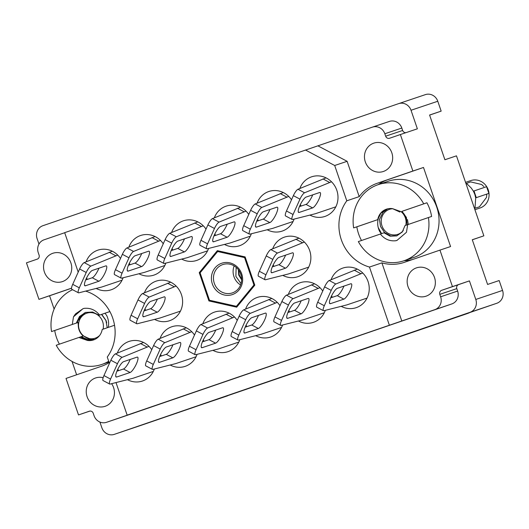 <?xml version="1.0" encoding="UTF-8"?>
<svg xmlns="http://www.w3.org/2000/svg" width="529" height="529" viewBox="0 0 529 529"><rect width="100%" height="100%" fill="white"/><g stroke="black" fill="none" stroke-linecap="round" stroke-linejoin="round"><path stroke-width="0.79" d="M44.39 271.985A14.951 14.012 -108.6 0 0 62.415 281.607A14.951 14.012 -108.6 0 0 70.893 262.893A14.951 14.012 -108.6 0 0 52.867 253.272A14.951 14.012 -108.6 0 0 44.39 271.985M103.129 377.706A14.951 14.012 -108.6 0 0 95.564 377.977A14.951 14.012 -108.6 0 0 87.087 396.69A14.951 14.012 -108.6 0 0 105.106 406.305A14.951 14.012 -108.6 0 0 113.59 387.592A14.951 14.012 -108.6 0 0 111.606 383.677M434.507 277.474A14.951 14.012 71.4 0 1 426.03 296.187A14.951 14.012 71.4 0 1 408.004 286.573A14.951 14.012 71.4 0 1 416.482 267.859A14.951 14.012 71.4 0 1 434.507 277.474M391.81 152.775A14.951 14.012 71.4 0 1 383.333 171.489A14.951 14.012 71.4 0 1 365.308 161.867A14.951 14.012 71.4 0 1 373.785 143.154A14.951 14.012 71.4 0 1 391.81 152.775M109.437 363.383L107.261 357.029A41.791 39.172 -108.6 0 0 112.737 318.134A41.791 39.172 -108.6 0 0 85.638 291.102M86.604 277.897A20.896 19.586 -108.6 0 0 87.325 279.411M96.192 288.437A20.896 19.586 -108.6 0 0 111.196 289.773A20.896 19.586 -108.6 0 0 123.078 277.771M300.36 204.551A20.896 19.586 -108.6 0 0 301.08 206.065M309.948 215.085A20.896 19.586 -108.6 0 0 324.951 216.427A20.896 19.586 -108.6 0 0 336.808 190.268A20.896 19.586 -108.6 0 0 311.607 176.818A20.896 19.586 -108.6 0 0 299.844 188.496M257.61 219.218A20.896 19.586 -108.6 0 0 258.331 220.732M267.198 229.758A20.896 19.586 -108.6 0 0 282.202 231.094A20.896 19.586 -108.6 0 0 294.084 219.099M214.86 233.891A20.896 19.586 -108.6 0 0 215.574 235.405M224.448 244.424A20.896 19.586 -108.6 0 0 239.452 245.767A20.896 19.586 -108.6 0 0 251.335 233.765M172.11 248.557A20.896 19.586 -108.6 0 0 172.824 250.072M181.698 259.098A20.896 19.586 -108.6 0 0 196.702 260.433A20.896 19.586 -108.6 0 0 208.585 248.438M129.354 263.23A20.896 19.586 -108.6 0 0 130.074 264.745M138.948 273.764A20.896 19.586 -108.6 0 0 153.946 275.1A20.896 19.586 -108.6 0 0 165.828 263.105M273.228 264.844A20.896 19.586 -108.6 0 0 273.949 266.358M282.817 275.378A20.896 19.586 -108.6 0 0 297.82 276.72A20.896 19.586 -108.6 0 0 309.677 250.554A20.896 19.586 -108.6 0 0 284.476 237.111A20.896 19.586 -108.6 0 0 272.713 248.789M144.979 308.85A20.896 19.586 -108.6 0 0 145.693 310.364M154.567 319.384A20.896 19.586 -108.6 0 0 169.571 320.726A20.896 19.586 -108.6 0 0 181.421 294.567A20.896 19.586 -108.6 0 0 156.227 281.117A20.896 19.586 -108.6 0 0 144.457 292.795M331.604 295.797A20.896 19.586 -108.6 0 0 332.318 297.311M341.192 306.331A20.896 19.586 -108.6 0 0 356.196 307.666A20.896 19.586 -108.6 0 0 368.045 281.507A20.896 19.586 -108.6 0 0 342.852 268.064A20.896 19.586 -108.6 0 0 331.081 279.742M288.847 310.463A20.896 19.586 -108.6 0 0 289.568 311.978M298.435 321.004A20.896 19.586 -108.6 0 0 313.439 322.34A20.896 19.586 -108.6 0 0 325.322 310.338M246.097 325.137A20.896 19.586 -108.6 0 0 246.818 326.651M255.686 335.67A20.896 19.586 -108.6 0 0 270.689 337.006A20.896 19.586 -108.6 0 0 282.572 325.011M203.348 339.803A20.896 19.586 -108.6 0 0 204.068 341.317M212.936 350.337A20.896 19.586 -108.6 0 0 227.939 351.679A20.896 19.586 -108.6 0 0 239.822 339.678M160.598 354.47A20.896 19.586 -108.6 0 0 161.312 355.984M170.186 365.01A20.896 19.586 -108.6 0 0 185.19 366.346A20.896 19.586 -108.6 0 0 197.072 354.351M117.848 369.143A20.896 19.586 -108.6 0 0 118.562 370.657M127.436 379.677A20.896 19.586 -108.6 0 0 142.44 381.019A20.896 19.586 -108.6 0 0 154.323 369.017M140.978 425.369A10.289 9.641 -108.6 0 0 141.025 425.356A10.289 9.641 -108.6 0 0 141.071 425.342L467.186 313.618A28.936 27.118 71.4 0 0 469.897 312.507M467.186 313.618L438.62 323.239L496.764 303.289A10.289 9.641 -108.6 0 0 502.55 290.428L499.164 280.542L487.593 284.443L472.285 239.736L483.856 235.835L456.474 155.843L444.896 159.745L429.588 115.031L441.166 111.13L437.781 101.251A10.289 9.641 -108.6 0 0 425.376 94.631A10.289 9.641 -108.6 0 0 425.329 94.645L398.661 103.631M472.304 239.796L483.856 235.835M99.908 422.056L101.859 427.749A10.289 9.641 71.4 0 0 114.264 434.369A10.289 9.641 71.4 0 0 114.31 434.355L470.003 312.308A10.289 9.641 71.4 0 0 475.789 299.447L469.435 280.892L452.447 286.612L439.949 250.118L450.569 246.54L423.498 167.462L412.878 171.039L400.38 134.538L417.368 128.818L411.02 110.263A10.289 9.641 71.4 0 0 398.615 103.644A10.289 9.641 71.4 0 0 398.568 103.658L42.875 225.711A10.289 9.641 71.4 0 0 37.09 238.572L38.974 244.081M89.95 411.073L78.517 414.921L89.348 411.205A3.214 3.015 71.4 0 1 89.361 411.205A3.214 3.015 71.4 0 1 93.236 413.268L94.069 415.701A10.289 9.641 -108.6 0 0 106.474 422.321A10.289 9.641 -108.6 0 0 106.521 422.307L139.583 410.96L127.158 415.146L116.003 382.566M109.172 362.616A41.791 39.172 -108.6 0 1 101.647 366.2L66.019 378.427L78.517 414.921M76.619 374.79L72.043 361.426M54.123 309.081L49.567 295.771L38.948 299.348L26.45 262.847L37.281 259.131A3.214 3.015 71.4 0 0 39.086 255.117L38.253 252.683A10.289 9.641 -108.6 0 1 44.046 239.816L64.703 232.727M151.744 349.702A20.896 19.586 -108.6 0 0 129.096 341.41A20.896 19.586 -108.6 0 0 117.326 353.088M194.493 335.036A20.896 19.586 -108.6 0 0 171.846 326.743A20.896 19.586 -108.6 0 0 160.075 338.421M237.243 320.369A20.896 19.586 -108.6 0 0 214.595 312.07A20.896 19.586 -108.6 0 0 202.825 323.748M279.993 305.696A20.896 19.586 -108.6 0 0 257.345 297.404A20.896 19.586 -108.6 0 0 245.582 309.081M322.743 291.029A20.896 19.586 -108.6 0 0 300.095 282.731A20.896 19.586 -108.6 0 0 288.331 294.408M163.256 243.79A20.896 19.586 -108.6 0 0 140.608 235.498A20.896 19.586 -108.6 0 0 128.838 247.175M206.006 229.123A20.896 19.586 -108.6 0 0 183.358 220.831A20.896 19.586 -108.6 0 0 171.588 232.502M248.756 214.45A20.896 19.586 -108.6 0 0 226.108 206.158A20.896 19.586 -108.6 0 0 214.338 217.836M291.505 199.783A20.896 19.586 -108.6 0 0 268.858 191.491A20.896 19.586 -108.6 0 0 257.087 203.169M120.5 258.463A20.896 19.586 -108.6 0 0 97.852 250.164A20.896 19.586 -108.6 0 0 86.088 261.842M439.949 250.118L404.321 262.344A41.791 39.172 71.4 0 1 404.13 262.41A41.791 39.172 71.4 0 1 381.892 262.867L401.789 320.991L127.158 415.146M381.892 262.867L369.467 267.052L389.364 325.176M452.447 286.612L441.616 290.328A3.214 3.015 -108.6 0 0 439.804 294.349L440.637 296.782A10.289 9.641 71.4 0 1 434.851 309.644L401.789 320.991M78.199 272.137L64.677 232.661L372.37 127.158A10.289 9.641 71.4 0 1 372.423 127.139A10.289 9.641 71.4 0 1 384.828 133.758L385.661 136.191A3.214 3.015 -108.6 0 0 389.536 138.261L400.38 134.538M71.521 288.173L38.948 299.348M469.435 280.892L458.603 284.609A3.214 3.015 -108.6 0 0 456.798 288.629L457.631 291.062A10.289 9.641 71.4 0 1 451.845 303.924L123.515 416.581A10.289 9.641 71.4 0 1 123.469 416.601A10.289 9.641 71.4 0 1 123.422 416.614M254.806 285.184L245.125 256.909L217.346 250.647L199.241 272.653L208.922 300.928L236.701 307.19L254.806 285.184M317.936 145.839L347.123 161.312L334.698 165.498L346.786 200.808A41.791 39.172 -108.6 0 0 369.467 267.052M334.698 165.498L305.511 150.024M372.469 127.125L389.364 121.432A10.289 9.641 71.4 0 1 389.41 121.419A10.289 9.641 71.4 0 1 401.815 128.038L402.648 130.471A3.214 3.015 -108.6 0 0 405.935 132.667M346.786 200.808L359.211 196.623A41.791 39.172 71.4 0 1 377.25 183.265L412.878 171.039M347.123 161.312L359.211 196.623M71.514 288.239L49.567 295.771M423.498 167.462L387.869 179.688A41.791 39.172 -108.6 0 0 378.374 184.581M404.044 260.744A41.791 39.172 -108.6 0 0 412.898 259.402M429.608 115.097L441.166 111.13M210.363 300.439L208.922 300.928M200.656 272.177L199.241 272.653M153.304 371.431L132.991 378.275L110.045 384.074A6.427 1.594 -62.1 0 1 109.662 384.047L103.062 380.543A6.427 1.594 -62.1 0 1 103.948 375.583L110.852 360.229A6.427 1.594 -62.1 0 1 115.461 353.861L143.544 342.468M130.207 359.442A8.682 2.149 -62.1 0 1 123.488 368.997L116.902 371.213M109.662 384.047A6.427 1.594 -62.1 0 1 110.554 379.081L117.458 363.734A6.427 1.594 -62.1 0 1 122.067 357.366L148.986 346.363M116.711 377.005A8.682 2.149 -62.1 0 1 116.096 376.998A8.682 2.149 -62.1 0 1 117.762 369.315A8.682 2.149 -62.1 0 1 123.621 361.657L136.998 357.154A8.682 2.149 -62.1 0 1 137.613 357.154A8.682 2.149 -62.1 0 1 135.946 364.845A8.682 2.149 -62.1 0 1 130.094 372.502L116.711 377.005L115.752 376.496M140.456 343.506L147.055 347.011M232.383 294.58A16.558 15.52 71.4 0 1 212.347 283.954A16.558 15.52 71.4 0 1 221.658 263.257A16.558 15.52 71.4 0 1 241.7 273.883A16.558 15.52 71.4 0 1 232.383 294.58M232.396 292.881A14.951 14.012 71.4 0 1 232.324 292.907A14.951 14.012 71.4 0 1 214.291 283.253A14.951 14.012 71.4 0 1 222.709 264.599A14.951 14.012 71.4 0 1 222.782 264.573A14.951 14.012 71.4 0 1 240.821 274.227A14.951 14.012 71.4 0 1 232.396 292.881M240.589 284.959A14.951 14.012 71.4 0 1 234.168 265.895M236.364 306.304L236.43 306.278A28.936 27.118 71.4 0 1 236.364 306.304L209.524 300.254A28.936 27.118 71.4 0 1 209.471 300.201L200.114 272.891A28.936 27.118 71.4 0 1 200.127 272.819L217.617 251.559A28.936 27.118 71.4 0 1 217.65 251.546A28.936 27.118 71.4 0 1 217.683 251.533L219.125 251.05M241.045 283.643L235.874 276.336L236.152 267.324M241.654 279.881L238.731 275.034L238.334 269.605M241.66 279.226L239.207 274.875L238.718 270.121M241.35 276.184L240.239 272.759M254.641 284.708L253.927 284.946A28.936 27.118 71.4 0 1 253.92 285.019L254.667 284.767M245.271 257.332L244.524 257.583A28.936 27.118 71.4 0 1 244.577 257.636L245.291 257.392M253.927 284.946L244.577 257.636M244.524 257.583L217.683 251.533M236.43 306.278L253.92 285.019M122.067 280.185L101.747 287.029L78.808 292.828A6.427 1.594 -62.1 0 1 78.424 292.802L71.818 289.303A6.427 1.594 -62.1 0 1 72.711 284.337L79.615 268.99A6.427 1.594 -62.1 0 1 84.217 262.615L112.307 251.222M98.963 268.196A8.682 2.149 -62.1 0 1 92.251 277.751L85.665 279.973M78.424 292.802A6.427 1.594 -62.1 0 1 79.31 287.836L86.22 272.488A6.427 1.594 -62.1 0 1 90.823 266.12L117.749 255.117M85.473 285.766A8.682 2.149 -62.1 0 1 84.858 285.759A8.682 2.149 -62.1 0 1 86.525 278.069A8.682 2.149 -62.1 0 1 92.377 270.418L105.76 265.908A8.682 2.149 -62.1 0 1 106.369 265.915A8.682 2.149 -62.1 0 1 104.709 273.599A8.682 2.149 -62.1 0 1 98.85 281.256L85.473 285.766L84.508 285.25M109.212 252.267L115.818 255.765M196.054 356.764L175.74 363.608L152.795 369.401A6.427 1.594 -62.1 0 1 152.418 369.374L145.812 365.876A6.427 1.594 -62.1 0 1 146.698 360.91L153.608 345.563A6.427 1.594 -62.1 0 1 158.211 339.195L186.294 327.795M172.957 344.769A8.682 2.149 -62.1 0 1 166.238 354.331L159.652 356.546M152.418 369.374A6.427 1.594 -62.1 0 1 153.304 364.415L160.208 349.067A6.427 1.594 -62.1 0 1 164.817 342.693L191.736 331.69M159.46 362.339A8.682 2.149 -62.1 0 1 158.852 362.332A8.682 2.149 -62.1 0 1 160.512 354.642A8.682 2.149 -62.1 0 1 166.37 346.991L179.748 342.481A8.682 2.149 -62.1 0 1 180.363 342.488A8.682 2.149 -62.1 0 1 178.703 350.178A8.682 2.149 -62.1 0 1 172.844 357.829L159.46 362.339L158.502 361.829M183.206 328.84L189.812 332.344M180.435 311.138L160.122 317.982L137.176 323.781A6.427 1.594 -62.1 0 1 136.793 323.755L130.194 320.257A6.427 1.594 -62.1 0 1 131.08 315.291L137.983 299.943A6.427 1.594 -62.1 0 1 142.592 293.569L170.675 282.175M157.338 299.149A8.682 2.149 -62.1 0 1 150.62 308.705L144.033 310.926M136.793 323.755A6.427 1.594 -62.1 0 1 137.685 318.789L144.589 303.441A6.427 1.594 -62.1 0 1 149.198 297.073L176.117 286.07M143.842 316.712A8.682 2.149 -62.1 0 1 143.227 316.712A8.682 2.149 -62.1 0 1 144.893 309.022A8.682 2.149 -62.1 0 1 150.752 301.365L164.129 296.862A8.682 2.149 -62.1 0 1 164.744 296.868A8.682 2.149 -62.1 0 1 163.077 304.552A8.682 2.149 -62.1 0 1 157.225 312.209L143.842 316.712L142.883 316.203M167.587 283.22L174.186 286.718M164.817 265.518L144.503 272.362L121.558 278.161A6.427 1.594 -62.1 0 1 121.174 278.135L114.568 274.63A6.427 1.594 -62.1 0 1 115.461 269.664L122.364 254.317A6.427 1.594 -62.1 0 1 126.973 247.949L155.057 236.556M141.712 253.53A8.682 2.149 -62.1 0 1 135.001 263.085L128.415 265.3M121.174 278.135A6.427 1.594 -62.1 0 1 122.06 273.169L128.97 257.821A6.427 1.594 -62.1 0 1 133.572 251.447L160.499 240.45M128.223 271.093A8.682 2.149 -62.1 0 1 127.608 271.086A8.682 2.149 -62.1 0 1 129.274 263.396A8.682 2.149 -62.1 0 1 135.126 255.745L148.51 251.235A8.682 2.149 -62.1 0 1 149.125 251.242A8.682 2.149 -62.1 0 1 147.459 258.932A8.682 2.149 -62.1 0 1 141.6 266.583L128.223 271.093L127.264 270.584M151.962 237.594L158.568 241.098M238.804 342.091L218.49 348.935L195.545 354.734A6.427 1.594 -62.1 0 1 195.168 354.708L188.562 351.203A6.427 1.594 -62.1 0 1 189.448 346.244L196.358 330.896A6.427 1.594 -62.1 0 1 200.96 324.522L229.05 313.128M215.706 330.103A8.682 2.149 -62.1 0 1 208.988 339.658L202.402 341.879M195.168 354.708A6.427 1.594 -62.1 0 1 196.054 349.742L202.964 334.394A6.427 1.594 -62.1 0 1 207.566 328.026L234.486 317.023M202.217 347.665A8.682 2.149 -62.1 0 1 201.602 347.665A8.682 2.149 -62.1 0 1 203.262 339.975A8.682 2.149 -62.1 0 1 209.12 332.318L222.497 327.815A8.682 2.149 -62.1 0 1 223.112 327.815A8.682 2.149 -62.1 0 1 221.453 335.505A8.682 2.149 -62.1 0 1 215.594 343.162L202.217 347.665L201.251 347.156M225.956 314.173L232.562 317.671M207.566 250.845L187.253 257.689L164.307 263.488A6.427 1.594 -62.1 0 1 163.924 263.462L157.325 259.964A6.427 1.594 -62.1 0 1 158.211 254.998L165.114 239.65A6.427 1.594 -62.1 0 1 169.723 233.276L197.806 221.882M184.469 238.857A8.682 2.149 -62.1 0 1 177.751 248.412L171.165 250.634M163.924 263.462A6.427 1.594 -62.1 0 1 164.817 258.496L171.72 243.148A6.427 1.594 -62.1 0 1 176.329 236.78L203.248 225.777M170.973 256.426A8.682 2.149 -62.1 0 1 170.358 256.42A8.682 2.149 -62.1 0 1 172.024 248.729A8.682 2.149 -62.1 0 1 177.883 241.079L191.26 236.569A8.682 2.149 -62.1 0 1 191.875 236.575A8.682 2.149 -62.1 0 1 190.209 244.266A8.682 2.149 -62.1 0 1 184.357 251.916L170.973 256.426L170.014 255.917M194.718 222.927L201.318 226.425M281.554 327.425L261.24 334.268L238.295 340.068A6.427 1.594 -62.1 0 1 237.918 340.041L231.312 336.537A6.427 1.594 -62.1 0 1 232.205 331.571L239.108 316.223A6.427 1.594 -62.1 0 1 243.71 309.855L271.8 298.462M258.456 315.429A8.682 2.149 -62.1 0 1 251.744 324.991L245.158 327.206M237.918 340.041A6.427 1.594 -62.1 0 1 238.804 335.075L245.714 319.728A6.427 1.594 -62.1 0 1 250.316 313.353L277.242 302.35M244.967 332.999A8.682 2.149 -62.1 0 1 244.352 332.992A8.682 2.149 -62.1 0 1 246.011 325.302A8.682 2.149 -62.1 0 1 251.87 317.651L265.254 313.142A8.682 2.149 -62.1 0 1 265.862 313.148A8.682 2.149 -62.1 0 1 264.202 320.839A8.682 2.149 -62.1 0 1 258.344 328.489L244.967 332.999L244.001 332.49M268.706 299.5L275.311 303.005M250.316 236.179L230.003 243.023L207.057 248.822A6.427 1.594 -62.1 0 1 206.68 248.795L200.074 245.291A6.427 1.594 -62.1 0 1 200.96 240.325L207.871 224.977A6.427 1.594 -62.1 0 1 212.473 218.609L240.556 207.216M227.219 224.19A8.682 2.149 -62.1 0 1 220.5 233.745L213.914 235.96M206.68 248.795A6.427 1.594 -62.1 0 1 207.566 243.829L214.47 228.482A6.427 1.594 -62.1 0 1 219.079 222.114L245.998 211.111M213.723 241.753A8.682 2.149 -62.1 0 1 213.114 241.746A8.682 2.149 -62.1 0 1 214.774 234.063A8.682 2.149 -62.1 0 1 220.633 226.405L234.01 221.896A8.682 2.149 -62.1 0 1 234.625 221.902A8.682 2.149 -62.1 0 1 232.965 229.593A8.682 2.149 -62.1 0 1 227.106 237.243L213.723 241.753L212.764 241.244M237.468 208.254L244.074 211.759M324.31 312.751L303.99 319.595L281.051 325.395A6.427 1.594 -62.1 0 1 280.668 325.368L274.062 321.87A6.427 1.594 -62.1 0 1 274.954 316.904L281.858 301.556A6.427 1.594 -62.1 0 1 286.467 295.182L314.55 283.789M301.206 300.763A8.682 2.149 -62.1 0 1 294.494 310.318L287.908 312.54M280.668 325.368A6.427 1.594 -62.1 0 1 281.554 320.402L288.464 305.054A6.427 1.594 -62.1 0 1 293.066 298.687L319.992 287.683M287.716 318.332A8.682 2.149 -62.1 0 1 287.102 318.326A8.682 2.149 -62.1 0 1 288.768 310.635A8.682 2.149 -62.1 0 1 294.62 302.985L308.004 298.475A8.682 2.149 -62.1 0 1 308.619 298.482A8.682 2.149 -62.1 0 1 306.952 306.165A8.682 2.149 -62.1 0 1 301.094 313.823L287.716 318.332L286.751 317.817M311.455 284.833L318.061 288.331M308.685 267.132L288.371 273.976L265.426 279.775A6.427 1.594 -62.1 0 1 265.049 279.748L258.443 276.244A6.427 1.594 -62.1 0 1 259.336 271.278L266.239 255.93A6.427 1.594 -62.1 0 1 270.841 249.562L298.931 238.169M285.587 255.143A8.682 2.149 -62.1 0 1 278.876 264.698L272.29 266.914M265.049 279.748A6.427 1.594 -62.1 0 1 265.935 274.782L272.845 259.435A6.427 1.594 -62.1 0 1 277.447 253.067L304.373 242.064M272.098 272.706A8.682 2.149 -62.1 0 1 271.483 272.7A8.682 2.149 -62.1 0 1 273.143 265.016A8.682 2.149 -62.1 0 1 279.001 257.358L292.385 252.849A8.682 2.149 -62.1 0 1 292.993 252.855A8.682 2.149 -62.1 0 1 291.334 260.546A8.682 2.149 -62.1 0 1 285.475 268.196L272.098 272.706L271.132 272.197M295.837 239.207L302.443 242.712M293.066 221.506L272.752 228.356L249.807 234.149A6.427 1.594 -62.1 0 1 249.43 234.122L242.824 230.624A6.427 1.594 -62.1 0 1 243.71 225.658L250.62 210.311A6.427 1.594 -62.1 0 1 255.223 203.943L283.313 192.543M269.969 209.517A8.682 2.149 -62.1 0 1 263.25 219.072L256.664 221.294M249.43 234.122A6.427 1.594 -62.1 0 1 250.316 229.163L257.226 213.815A6.427 1.594 -62.1 0 1 261.829 207.441L288.748 196.438M256.479 227.086A8.682 2.149 -62.1 0 1 255.864 227.08A8.682 2.149 -62.1 0 1 257.524 219.39A8.682 2.149 -62.1 0 1 263.382 211.739L276.76 207.229A8.682 2.149 -62.1 0 1 277.375 207.236A8.682 2.149 -62.1 0 1 275.715 214.926A8.682 2.149 -62.1 0 1 269.856 222.577L256.479 227.086L255.514 226.577M280.218 193.588L286.824 197.092M367.06 298.085L346.746 304.929L323.801 310.728A6.427 1.594 -62.1 0 1 323.417 310.702L316.818 307.197A6.427 1.594 -62.1 0 1 317.704 302.231L324.608 286.883A6.427 1.594 -62.1 0 1 329.217 280.515L357.3 269.122M343.956 286.096A8.682 2.149 -62.1 0 1 337.244 295.651L330.658 297.867M323.417 310.702A6.427 1.594 -62.1 0 1 324.31 305.736L331.214 290.388A6.427 1.594 -62.1 0 1 335.816 284.013L362.742 273.017M330.466 303.659A8.682 2.149 -62.1 0 1 329.851 303.653A8.682 2.149 -62.1 0 1 331.518 295.962A8.682 2.149 -62.1 0 1 337.376 288.312L350.753 283.802A8.682 2.149 -62.1 0 1 351.368 283.808A8.682 2.149 -62.1 0 1 349.702 291.499A8.682 2.149 -62.1 0 1 343.85 299.149L330.466 303.659L329.507 303.15M354.212 270.16L360.811 273.665M335.816 206.839L315.502 213.683L292.557 219.482A6.427 1.594 -62.1 0 1 292.18 219.456L285.574 215.951A6.427 1.594 -62.1 0 1 286.467 210.992L293.37 195.644A6.427 1.594 -62.1 0 1 297.972 189.27L326.062 177.876M312.718 194.851A8.682 2.149 -62.1 0 1 306.007 204.406L299.421 206.627M292.18 219.456A6.427 1.594 -62.1 0 1 293.066 214.49L299.976 199.142A6.427 1.594 -62.1 0 1 304.578 192.774L331.504 181.771M299.229 212.413A8.682 2.149 -62.1 0 1 298.614 212.413A8.682 2.149 -62.1 0 1 300.274 204.723A8.682 2.149 -62.1 0 1 306.132 197.066L319.516 192.563A8.682 2.149 -62.1 0 1 320.124 192.563A8.682 2.149 -62.1 0 1 318.465 200.253A8.682 2.149 -62.1 0 1 312.606 207.91L299.229 212.413L298.263 211.904M322.968 178.914L329.574 182.419M59.4 344.161A40.184 37.665 71.4 0 1 56.484 337.535A40.184 37.665 71.4 0 1 54.725 330.493L51.538 331.564A40.184 37.665 71.4 0 1 72.579 289.7M101.74 314.358L106.058 320.534L106.726 322.855M109.867 311.548L99.095 315.258L105.013 313.234L106.679 315.502C108.538 319.344 109.067 323.312 108.266 327.418M78.246 324.945L78.047 322.492L51.538 331.564M72.288 324.449L73.498 316.818L82.967 308.705L84.118 308.367C90.34 307.726 95.491 309.961 99.584 315.079M76.996 322.842L80.144 316.309L85.824 312.341M76.328 323.067L79.476 316.534L85.486 312.447L92.601 312.031L99.095 315.258M93.732 339.863L87.285 340.054L81.228 336.675L83.198 336.014M114.535 325.249L102.209 329.474A14.303 13.41 71.4 0 1 93.494 339.942A14.303 13.41 71.4 0 1 87.371 340.431L80.567 336.9L81.228 336.675M73.498 316.818L75.502 313.909L83.099 308.665M94.724 339.453L88.727 339.234M87.371 340.431L78.927 337.462L80.567 336.9M108.703 361.247A40.184 37.665 71.4 0 1 101.753 364.468A40.184 37.665 71.4 0 1 56.226 345.252L78.927 337.462M78.047 322.492L54.725 330.493M109.88 311.568L105.013 313.234M99.71 335.373A13.179 12.352 71.4 0 1 82.993 335.406A13.179 12.352 71.4 0 1 81.44 316.904A13.179 12.352 71.4 0 1 98.963 315.992A13.179 12.352 71.4 0 1 103.089 329.17M82.319 336.933C84.885 338.752 87.609 339.492 90.485 339.155L82.861 335.697C79.734 332.695 78.199 328.998 78.252 324.614L79.872 317.989L84.309 313.003M101.522 314.424L105.899 320.455L107.242 327.749M465.546 182.353L470.803 180.581A14.468 13.562 71.4 0 1 484.187 183.636A14.468 13.562 71.4 0 1 488.869 197.357A14.468 13.562 71.4 0 1 480.041 207.996L474.916 209.722M488.875 193.383L486.581 186.691L473.997 190.956L476.285 197.648L488.875 193.383L486.792 194.11L486.515 197.377L479.433 206.806L475.002 208.254L475.697 197.853L474.844 194.401L473.402 191.161L471.227 188L466.499 183.404L470.645 181.903L481.621 184.495L483.843 186.565M401.075 211.633A13.179 12.352 71.4 0 1 401.637 212.129A13.179 12.352 71.4 0 1 405.769 225.314M403.29 230.512A13.179 12.352 71.4 0 1 385.667 231.543A13.179 12.352 71.4 0 1 381.852 217.214A13.179 12.352 71.4 0 1 392.987 208.737M402.08 211.732C405.207 214.734 406.741 218.431 406.689 222.815M384.616 232.581L380.503 226.452L379.419 219.079M476.285 197.648L475.697 197.853M473.997 190.956L473.402 191.161M401.987 211.322L406.411 217.465L407.151 224.838M486.792 194.11L486.515 197.377M361.505 240.497A40.184 37.665 71.4 0 1 358.589 233.871A40.184 37.665 71.4 0 1 356.83 226.829L353.643 227.9A40.184 37.665 71.4 0 1 378.202 184.641A40.184 37.665 71.4 0 1 423.736 203.85L402.529 211.15M378.202 184.641L388.293 181.242A40.184 37.665 71.4 0 1 436.749 207.097A40.184 37.665 71.4 0 1 413.949 257.405L403.865 260.804A40.184 37.665 71.4 0 1 358.331 241.588L384.662 232.568L390.719 235.941L397.061 235.782M423.736 203.85L426.916 202.779A40.184 37.665 71.4 0 1 429.846 209.424A40.184 37.665 71.4 0 1 431.604 216.467L428.417 217.538A40.184 37.665 71.4 0 1 403.865 260.804M384.001 232.793L390.052 236.165L396.73 235.901L402.298 231.96L405.009 225.579L428.417 217.538M407.667 224.66L406.457 232.291L396.988 240.404L395.837 240.741C389.622 241.383 384.464 239.148 380.371 234.03M381.316 233.725L379.65 231.457C377.792 227.622 377.263 223.648 378.063 219.542L374.241 220.844L377.772 219.628L380.92 213.094L386.692 209.087M377.772 219.628L377.746 219.634A14.303 13.41 71.4 0 1 386.468 209.167A14.303 13.41 71.4 0 1 392.584 208.671L399.871 212.043M397.114 240.358L395.553 240.774M381.574 233.62L378.235 227.549M379.762 218.953L382.91 212.427L387.691 208.816M392.584 208.671L401.028 211.646M377.746 219.634L353.643 227.9M408.282 224.468L407.489 219.575M426.916 202.779L404.573 210.449M378.063 219.542L356.83 226.829M141.071 425.342L114.31 434.355M496.764 303.289L470.003 312.308M502.55 290.428L475.789 299.447M437.781 101.251L411.02 110.263M123.515 416.581L106.521 422.307M402.648 130.471L385.661 136.191M401.815 128.038L384.828 133.758M451.845 303.924L434.851 309.644M457.631 291.062L440.637 296.782M456.798 288.629L439.804 294.349M458.603 284.609L441.616 290.328M387.869 179.688L377.25 183.265M103.948 375.583L110.554 379.081M110.852 360.229L117.458 363.734M115.461 353.861L122.067 357.366M123.488 368.997L130.094 372.502M72.711 284.337L79.31 287.836M79.615 268.99L86.22 272.488M84.217 262.615L90.823 266.12M92.251 277.751L98.85 281.256M146.698 360.91L153.304 364.415M153.608 345.563L160.208 349.067M158.211 339.195L164.817 342.693M166.238 354.331L172.844 357.829M131.08 315.291L137.685 318.789M137.983 299.943L144.589 303.441M142.592 293.569L149.198 297.073M150.62 308.705L157.225 312.209M115.461 269.664L122.06 273.169M122.364 254.317L128.97 257.821M126.973 247.949L133.572 251.447M135.001 263.085L141.6 266.583M189.448 346.244L196.054 349.742M196.358 330.896L202.964 334.394M200.96 324.522L207.566 328.026M208.988 339.658L215.594 343.162M158.211 254.998L164.817 258.496M165.114 239.65L171.72 243.148M169.723 233.276L176.329 236.78M177.751 248.412L184.357 251.916M232.205 331.571L238.804 335.075M239.108 316.223L245.714 319.728M243.71 309.855L250.316 313.353M251.744 324.991L258.344 328.489M200.96 240.325L207.566 243.829M207.871 224.977L214.47 228.482M212.473 218.609L219.079 222.114M220.5 233.745L227.106 237.243M274.954 316.904L281.554 320.402M281.858 301.556L288.464 305.054M286.467 295.182L293.066 298.687M294.494 310.318L301.094 313.823M259.336 271.278L265.935 274.782M266.239 255.93L272.845 259.435M270.841 249.562L277.447 253.067M278.876 264.698L285.475 268.196M243.71 225.658L250.316 229.163M250.62 210.311L257.226 213.815M255.223 203.943L261.829 207.441M263.25 219.072L269.856 222.577M317.704 302.231L324.31 305.736M324.608 286.883L331.214 290.388M329.217 280.515L335.816 284.013M337.244 295.651L343.85 299.149M286.467 210.992L293.066 214.49M293.37 195.644L299.976 199.142M297.972 189.27L304.578 192.774M306.007 204.406L312.606 207.91M141.025 425.356L114.264 434.369M425.376 94.631L398.615 103.644M123.469 416.601L106.474 422.321M389.41 121.419L372.423 127.139M199.149 405.412L227.649 395.811M101.753 364.468L108.974 362.034"/></g></svg>
